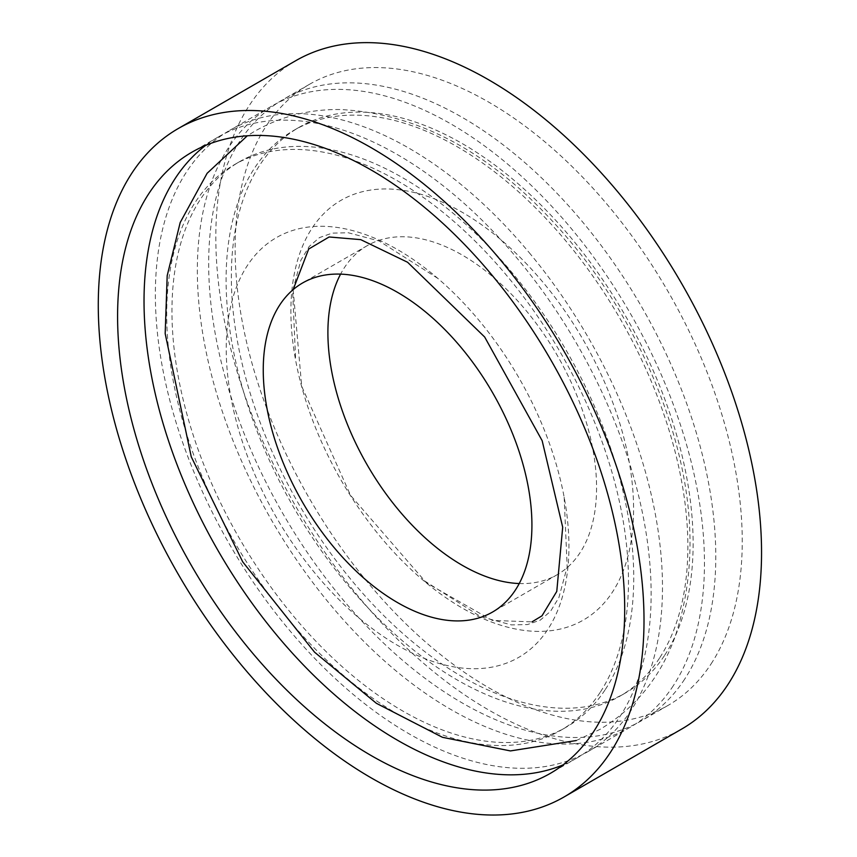 <?xml version="1.0" encoding="UTF-8"?>
<svg xmlns="http://www.w3.org/2000/svg" width="857" height="857" viewBox="0 0 857 857"><rect width="100%" height="100%" fill="white"/><g stroke="black" fill="none" stroke-linecap="round" stroke-linejoin="round"><path stroke-width="0.64" stroke-dasharray="4.29 3.21" d="M460.209 299.468A242.338 139.916 -120 0 0 437.734 278.311A242.338 139.916 -120 0 0 226.751 333.319A242.338 139.916 -120 0 0 411.146 652.573A242.338 139.916 -120 0 0 564.152 497.21A242.338 139.916 -120 0 0 460.209 299.468M524.859 262.146A242.338 139.916 60 0 1 625.76 563.724A242.338 139.916 60 0 1 422.683 579.868A242.338 139.916 60 0 1 295.676 360.486A242.338 139.916 60 0 1 349.645 196.007A242.338 139.916 60 0 1 524.859 262.146M519.235 583.542A189.975 109.685 -120 0 0 557.221 574.693A189.975 109.685 -120 0 0 511.329 294.122A189.975 109.685 -120 0 0 367.246 245.648A189.975 109.685 -120 0 0 340.593 274.122M295.74 60.708A385.896 222.799 -120 0 0 295.729 506.294A385.896 222.799 -120 0 0 681.626 729.093M711.064 663.95A358.58 207.03 -120 0 0 640.768 248.434A358.58 207.03 -120 0 0 309.388 84.361A358.58 207.03 -120 0 0 309.388 498.42A358.58 207.03 -120 0 0 667.978 705.45A358.58 207.03 -120 0 0 711.064 663.95M563.167 764.83A358.58 207.03 -120 0 0 576.879 758.038A358.58 207.03 -120 0 0 619.965 716.538A358.58 207.03 -120 0 0 549.669 301.032A358.58 207.03 -120 0 0 218.299 136.949A358.58 207.03 -120 0 0 205.562 145.433M684.614 679.215A358.58 207.03 60 0 1 641.529 720.716A358.58 207.03 60 0 1 282.939 513.686A358.58 207.03 60 0 1 282.949 99.626A358.58 207.03 60 0 1 614.319 263.71A358.58 207.03 60 0 1 684.614 679.215M600.093 692.488A326.528 188.519 60 0 1 560.853 730.271A326.528 188.519 60 0 1 234.325 541.753A326.528 188.519 60 0 1 234.325 164.715A326.528 188.519 60 0 1 536.075 314.123A326.528 188.519 60 0 1 600.093 692.488M664.732 655.166A326.528 188.519 -120 0 0 600.725 276.8A326.528 188.519 -120 0 0 298.975 127.393A326.528 188.519 -120 0 0 298.975 504.43A326.528 188.519 -120 0 0 625.492 692.949A326.528 188.519 -120 0 0 664.732 655.166M605.353 689.446A326.528 188.519 -120 0 0 513.761 274.668A326.528 188.519 -120 0 0 239.585 161.673A326.528 188.519 -120 0 0 239.585 538.721A326.528 188.519 -120 0 0 566.113 727.239A326.528 188.519 -120 0 0 605.353 689.446M659.472 658.197A326.528 188.519 60 0 1 620.232 695.991A326.528 188.519 60 0 1 293.715 507.462A326.528 188.519 60 0 1 293.715 130.425A326.528 188.519 60 0 1 595.465 279.832A326.528 188.519 60 0 1 659.472 658.197M530.729 254.486A358.58 207.03 -120 0 0 229.633 130.403A358.58 207.03 -120 0 0 229.622 544.463A358.58 207.03 -120 0 0 588.213 751.493A358.58 207.03 -120 0 0 530.729 254.486M673.281 685.761A358.58 207.03 60 0 1 630.195 727.261A358.58 207.03 60 0 1 271.605 520.231A358.58 207.03 60 0 1 271.605 106.172A358.58 207.03 60 0 1 572.712 230.254A358.58 207.03 60 0 1 673.281 685.761M437.82 278.386L379.094 240.978L348.328 232.761L332.27 233.115L319.479 237.582L309.216 246.441L300.882 260.185L292.623 290.919L295.665 360.454M564.152 497.21L567.173 566.916L558.893 597.575L550.569 611.277L540.306 620.114L527.484 624.56L511.393 624.892L480.627 616.644L422.008 579.278M367.246 245.648L302.596 282.971M557.221 574.693L492.571 612.027M218.299 136.949L191.85 152.225M576.879 758.038L550.43 773.303M309.388 84.361L282.949 99.626M667.978 705.45L641.529 720.716M239.585 161.673L234.325 164.715M566.113 727.239L560.853 730.271M298.975 127.393L293.715 130.425M625.492 692.949L620.232 695.991M271.605 106.172L229.633 130.403M630.195 727.261L588.213 751.493M576.268 740.544L600.061 729.339C635.08 708.246 659.933 677.812 674.609 638.037C698.326 567.987 694.641 489.904 663.554 403.786C636.044 328.895 594.929 263.752 540.231 208.358C478.302 146.054 411.703 113.113 340.454 109.546C309.656 109.107 281.075 116.327 254.743 131.228L247.33 135.781M293.148 289.634L301.696 386.293L350.62 495.464L426.368 582.803L492.325 620.414L531.983 621.871"/><path stroke-width="1.29" d="M446.679 331.455A189.975 109.685 60 0 1 492.571 612.027A189.975 109.685 60 0 1 302.596 502.341A189.975 109.685 60 0 1 302.596 282.971A189.975 109.685 60 0 1 446.679 331.455M340.593 274.122A189.975 109.685 -120 0 0 367.246 465.008A189.975 109.685 -120 0 0 519.235 583.542M610.463 752.296A385.896 222.799 60 0 1 564.088 796.956A385.896 222.799 60 0 1 178.192 574.158A385.896 222.799 60 0 1 178.192 128.571A385.896 222.799 60 0 1 534.811 305.146A385.896 222.799 60 0 1 610.463 752.296M564.088 796.956L681.626 729.093A385.896 222.799 -120 0 0 728 684.432A385.896 222.799 -120 0 0 652.348 237.282A385.896 222.799 -120 0 0 295.74 60.708L178.192 128.571M593.526 731.814A358.58 207.03 60 0 1 550.43 773.303A358.58 207.03 60 0 1 191.85 566.273A358.58 207.03 60 0 1 191.85 152.225A358.58 207.03 60 0 1 523.22 316.297A358.58 207.03 60 0 1 593.526 731.814M205.562 145.433A358.58 207.03 -120 0 0 218.289 551.008A358.58 207.03 -120 0 0 563.167 764.83M531.983 621.871L541.988 615.829L556.771 591.426L562.695 527.205L542.16 440.702L484.666 337.005L407.578 262.253L360.733 239.639L329.142 236.971L308.681 249.055L293.148 289.634M247.33 135.781L207.105 173.318L180.195 222.52L167.19 275.686L165.176 333.609L191.25 456.781L242.702 561.817L314.573 652.198L376.384 703.308L442.469 737.309L510.44 750.925L576.268 740.544"/></g></svg>
